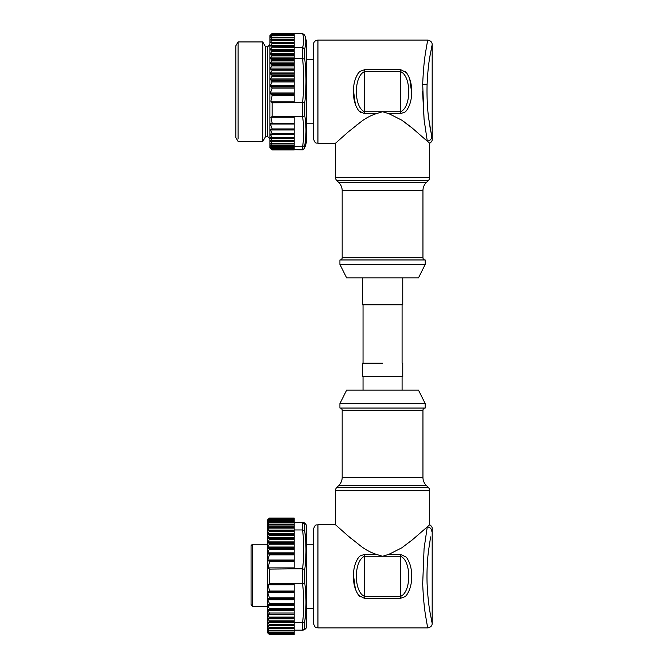 <?xml version="1.0" encoding="UTF-8"?>
<svg xmlns="http://www.w3.org/2000/svg" width="668" height="668" viewBox="0 0 668 668"><rect width="100%" height="100%" fill="white"/><g stroke="black" fill="none" stroke-linecap="round" stroke-linejoin="round"><path stroke-width="1" d="M303.798 522.476L305.961 524.13L304.767 524.188L305.961 524.13L306.721 526.96L306.721 625.691L305.961 628.521L304.767 628.463L305.961 628.521L303.798 630.174M269.48 583.548L268.21 584.759L269.463 591.013L267.718 592.658L269.413 597.802L267.759 599.772L269.371 603.429L267.81 605.617L269.329 608.456L269.262 609.325L267.876 609.884L269.271 613.024L269.154 613.925L267.985 613.925L267.918 614.819L269.48 617.8L267.684 618.343L269.48 621.457L269.237 622.058L267.684 622.067L269.48 625.081L269.237 625.549L267.684 625.29L269.48 628.162L267.684 627.978L269.48 630.901L267.684 630.099L269.48 632.755L267.684 631.636L269.48 633.99L267.684 632.563L269.48 634.6L267.233 632.421L267.233 520.23L269.48 518.051L267.684 520.096L269.48 518.66L267.684 521.023L269.48 519.896L267.684 522.551L269.48 521.75L267.684 524.672L269.48 524.205L267.684 527.361L269.48 527.227L267.684 530.584L269.48 530.793L267.684 534.308L269.48 534.851L267.918 537.832L267.985 538.725L269.154 538.725L269.271 539.627L267.876 542.767L269.262 543.326L269.329 544.195L267.81 547.034L269.371 549.221L267.759 552.879L269.413 554.849L267.718 559.993L269.463 561.638L268.21 567.892L269.48 569.103L269.48 583.548L302.546 583.824L304.767 583.164C306.378 596.015 306.378 608.84 304.767 621.632L305.71 611.195M305.71 541.456L304.767 531.018C306.378 543.81 306.378 556.628 304.767 569.495L302.596 568.835L294.162 568.835L294.162 561.203L269.254 561.203M304.767 621.632L302.596 622.685L302.546 630.174C304.199 630.174 304.199 630.174 302.546 630.174L304.767 628.463L304.767 621.641M304.683 523.946L304.124 523.111M304.107 523.086L302.546 522.476C304.199 522.476 304.199 522.476 302.546 522.476L302.596 529.966L304.767 531.018L304.767 524.188L302.596 522.476M294.162 528.112L269.237 528.112L269.48 527.578L294.162 527.578L294.162 529.966L302.596 529.966M302.596 622.685L294.162 622.685L294.162 625.081L269.48 625.081L269.237 624.538L294.162 624.538M294.162 625.423L269.48 625.423L294.162 625.423L294.162 628.162L269.48 628.162L269.237 627.661L294.162 627.661M294.162 628.446L269.48 628.446L294.162 628.446L294.162 630.174L302.546 630.174M269.48 518.051L294.162 518.051L269.237 518.268L294.162 518.051L294.162 522.476L302.546 522.476M269.379 524.104L294.162 524.104L294.162 522.476L294.162 524.205L269.48 524.205L294.162 524.205M294.162 524.99L269.237 524.99L269.48 524.497L294.162 524.497L294.162 527.227L269.237 527.102M269.237 530.592L294.162 530.793L294.162 529.966M267.901 534.534L294.162 534.534L294.162 530.793M269.48 569.103L294.162 568.835M269.48 617.09L294.162 617.09L294.162 583.824M269.48 621.457L294.162 621.457L294.162 617.8L269.48 617.8L294.162 617.8L294.162 617.09M294.162 622.685L294.162 621.457M269.48 634.6L294.162 634.383M269.48 633.89L294.162 633.89L269.237 633.848M269.48 632.596L294.162 632.755L269.237 632.679M267.901 630.124L268.519 630.483M269.48 630.675L294.162 630.901L269.237 630.893M267.684 524.672L269.012 524.238M269.237 521.758L294.162 521.75L269.421 521.691M268.519 522.167L267.901 522.526M269.237 519.971L294.162 519.896L269.446 519.863M269.237 518.802L294.162 518.66L269.463 518.652M267.901 625.774L294.162 625.774L269.338 625.565M294.162 630.675L294.162 628.546L269.379 628.546M294.162 630.893L269.48 630.901M294.162 632.579L294.162 630.959L269.421 630.959M294.162 633.89L294.162 632.788L269.446 632.788M269.48 634.567L294.162 634.567L294.162 634.007L269.471 634.007M269.012 628.413L267.684 627.978M294.162 527.578L269.48 527.578M269.413 527.102L294.162 526.885L267.901 526.885M294.162 534.534L294.162 561.203M268.21 567.892L294.162 567.892M268.21 584.759L294.162 584.759M269.48 632.755L294.162 632.755M269.154 613.925L268.661 613.925M294.162 538.725L269.154 538.725M294.162 535.561L269.48 535.561M294.162 521.75L269.48 521.75M294.162 519.896L269.48 519.896M294.162 518.76L269.48 518.76L294.162 518.76M306.721 544.245L313.451 544.245M306.721 608.414L313.451 608.414M317.943 627.928L317.943 524.722C316.615 525.582 315.588 523.069 313.451 529.206L313.451 623.444C315.588 629.582 316.615 627.068 317.943 627.928L427.687 627.928L425.516 615.353C424.163 606.903 423.22 596.399 422.694 583.832L424.071 548.595L427.269 526.91L429.683 524.722C431.495 525.958 432.33 527.303 432.179 528.739L431.753 531.21C431.428 528.647 429.933 527.219 427.269 526.91L427.946 526.3M364.386 598.303L358.724 595.413C354.942 589.869 353.247 583.506 353.623 576.325C353.238 569.161 354.942 562.798 358.724 557.237L360.044 556.01L364.611 554.348L376.226 554.348C370.306 552.319 365.07 549.488 360.52 545.848L358.95 544.696M338.885 485.377L426.234 485.377A11.222 11.222 0 0 1 422.953 477.445L422.953 410.286L342.175 410.286L342.175 477.445A11.222 11.222 0 0 1 338.885 485.377L336.755 487.506A4.484 4.484 0 0 0 335.445 490.679L335.445 524.722L347.97 535.836L360.453 545.806C365.054 549.463 370.306 552.311 376.226 554.348L382.564 556.26L400.508 556.26C411.496 560.527 411.505 592.115 400.508 596.399L400.508 598.303L405.075 596.641L406.403 595.413C410.185 589.852 411.88 583.49 411.505 576.325C411.88 569.144 410.177 562.782 406.403 557.237L400.508 554.348L400.508 596.399L364.611 596.399C353.623 592.124 353.623 560.535 364.611 556.26L382.564 556.26L388.893 554.348L401.735 547.852L412.356 539.844L427.269 526.91M351.101 538.475L348.061 535.911M357.605 558.682L355.401 563.4M426.234 485.377L428.363 487.506A4.484 4.484 0 0 1 429.683 490.679L429.683 524.722M403.856 546.382L401.727 547.86M422.953 410.286A2.246 2.246 0 0 1 425.19 408.048L339.928 408.048A2.246 2.246 0 0 1 342.175 410.286M425.19 408.048L425.19 403.555L418.46 390.095L346.659 390.095L339.928 403.555L339.928 408.048M402.754 363.175L402.754 376.635L362.365 376.635L362.365 363.175M382.589 363.175L362.707 363.175L382.589 363.175M402.754 277.913L402.754 304.833L362.365 304.833L362.365 277.913M422.953 190.564L342.175 190.564L342.175 257.714A2.246 2.246 0 0 1 339.928 259.961L339.928 264.445L346.659 277.913L418.46 277.913L425.19 264.445L425.19 259.961A2.246 2.246 0 0 1 422.953 257.714L422.953 190.564A11.222 11.222 0 0 1 426.234 182.631L428.363 180.502A4.484 4.484 0 0 0 429.683 177.329L429.683 143.286L412.348 128.147L401.727 120.148L388.893 113.66L400.508 113.66L405.075 111.999L406.403 110.771C410.152 105.31 411.855 98.947 411.505 91.683L409.726 78.749M342.175 190.564A11.222 11.222 0 0 0 338.885 182.631L336.755 180.502A4.484 4.484 0 0 1 335.445 177.329L335.445 143.286L348.061 132.089L360.52 122.152C365.07 118.528 370.306 115.689 376.226 113.66L382.564 111.748L388.893 113.66M356.395 125.258L360.453 122.202M403.856 121.618L410.745 126.853M427.946 141.699L429.683 143.286C431.495 142.05 432.33 140.706 432.179 139.261L431.753 136.798C431.428 139.353 429.933 140.789 427.269 141.098L424.071 119.405L427.269 141.098M364.386 113.652L358.724 110.763C354.942 105.227 353.247 98.864 353.623 91.683L355.401 104.609M358.724 110.771L360.753 112.491M306.721 123.764L313.451 123.764L313.451 91.683L313.451 137.758L313.451 44.564C313.618 41.934 315.121 40.439 317.943 40.072L317.943 143.286L335.445 143.286M306.721 59.594L313.451 59.594M305.234 146.593L306.721 141.04L306.721 42.318L305.243 36.798L305.961 42.067L304.767 49.031L302.596 47.47L271.934 47.194L270.59 49.181L270.59 49.966L272.168 50.284L294.162 50.284L272.168 50.284L270.373 53.924L272.168 54.809L294.162 54.809L272.168 54.809L270.373 58.533L272.168 59.736L270.373 63.502L272.168 65.013L270.607 68.061L270.674 69.196L271.851 69.681L271.968 70.816L270.557 72.979L270.573 74.006L271.951 75.192L272.018 76.219L270.498 78.916L272.068 81.939L270.456 85.42L272.11 88.109L270.415 93.002L272.152 95.265L270.899 101.21L272.168 102.814L302.596 102.546L302.596 116.783L304.767 115.664C306.378 125.601 306.378 135.487 304.767 145.323L302.596 146.751L272.11 146.35M272.168 55.302L294.162 55.302L294.162 58.634L302.596 58.625L304.767 59.202C306.378 73.68 306.378 88.168 304.767 102.672L302.596 102.546M304.767 35.22L305.234 36.765L304.717 35.07L302.546 33.525C304.199 38.143 304.199 42.794 302.546 47.47M272.168 102.814L272.168 116.541L302.596 116.783M304.767 145.332L304.767 148.137L302.596 149.832L272.16 149.373L270.373 147.92L272.168 149.958L270.59 148.438M294.162 33.525L302.546 33.525M272.018 46.017L294.162 46.017L294.162 43.529L271.934 43.529L270.373 46L271.934 46.017L271.934 47.194M294.162 47.47L294.162 50.284M272.168 50.735L294.162 50.735L294.162 54.809M271.934 59.352L294.162 59.352L294.162 58.634M270.59 63.903L294.162 63.903L294.162 59.352M294.162 102.546L294.162 94.747L271.943 94.747M272.143 141.148L294.162 141.148L294.162 116.783M294.162 146.751L294.162 147.979L272.168 148.137L270.373 147.01L271.934 149.214M271.934 148.062L294.162 148.137L294.162 149.265L272.168 149.265M271.934 34.177L294.162 34.026L294.162 33.408L272.168 33.4L294.162 33.408L272.168 33.408L270.373 35.137L272.168 33.408L270.373 35.454L272.168 34.026L270.373 36.398L272.168 35.279L270.373 37.942L272.168 37.141L270.373 40.072L272.168 39.604L270.373 42.769L271.934 42.51L271.934 43.529M271.934 35.354L294.162 35.354M270.381 35.128L269.922 35.588L269.922 147.77L270.381 148.229M294.162 35.27L294.162 37.141L272.11 37.082M271.934 37.149L294.162 37.141L294.162 42.769M272.152 39.546L294.162 39.512L272.076 39.512M272.101 42.51L294.162 42.502L294.162 43.529M272.16 34.018L294.162 34.018L294.162 34.469L271.934 34.469M272.143 35.245L294.162 35.245L294.162 34.469M271.976 46.017L294.162 46.017L294.162 47.194M272.168 149.924L294.162 149.924L271.934 149.741M272.168 116.541L270.899 117.242L272.152 123.188L270.415 124.039L272.11 128.932L270.456 129.984L272.068 133.466L271.893 134.084L270.632 133.984L270.498 134.602L272.018 137.299L271.951 137.917L270.573 137.8L271.968 140.581L271.851 141.148L270.674 140.664L270.607 141.24L272.168 143.854L270.373 143.378L272.168 146.067L270.373 145.49L272.168 147.979M272.168 146.067L294.162 146.292L271.934 146.284M272.168 143.395L294.162 143.395L294.162 143.854L271.934 143.912M270.674 140.664L270.607 141.24L294.162 141.198L272.06 141.198M294.162 141.148L294.162 140.581L271.968 140.581L271.851 141.148M270.573 137.8L270.557 138.418L294.162 138.418M294.162 137.917L271.985 137.917L294.162 137.917L294.162 137.299L272.018 137.299L271.951 137.917M270.632 133.984L270.498 134.602L294.162 134.602M271.959 134.084L294.162 134.084L294.162 133.466L272.068 133.466L271.893 134.084M270.774 129.375L270.456 129.984L294.162 129.984M271.951 129.542L294.162 129.542L294.162 128.932L272.11 128.932L271.751 129.542M270.807 123.421L270.415 124.039L294.162 124.039M272.152 123.188L294.162 123.496L272.152 123.188M271.934 46.017L294.162 46.217L272.168 46.217M271.934 42.51L294.162 42.643L272.168 42.643M271.934 39.546L294.162 39.604M294.162 63.903L294.162 94.747M270.899 117.242L294.162 117.242M270.899 101.21L294.162 101.21M294.162 143.395L294.162 141.24M294.162 143.912L272.16 143.912M294.162 146.067L294.162 143.946L272.076 143.946M294.162 146.284L272.168 146.292M271.934 148.931L294.162 148.931L294.162 148.171L272.143 148.171M294.162 149.924L271.934 149.649M294.162 35.446L272.168 35.446L294.162 35.446M294.162 33.45L272.168 33.45L294.162 33.45M294.162 37.141L272.168 37.141M272.168 39.896L294.162 39.896L272.168 39.896M272.168 149.958L294.162 149.958L272.168 149.958M294.162 65.915L272.168 65.915M272.168 65.013L294.162 65.013L272.168 65.013M265.438 48.839L265.438 136.756L262.749 141.416L262.749 41.942L265.438 46.61L265.438 48.839M262.749 141.416L238.067 141.416L235.821 137.533L235.821 45.825L238.067 41.942L238.067 138.952M400.742 69.706L406.403 72.595L405.075 71.359M357.605 74.039L355.401 78.749M353.623 91.675C353.238 84.51 354.942 78.148 358.724 72.587L360.044 71.359L364.611 69.697L400.508 69.697L400.508 71.61C411.496 75.885 411.505 107.473 400.508 111.748L400.508 113.66M406.403 72.595C410.177 78.131 411.88 84.494 411.505 91.683M422.594 91.683L424.071 119.413L422.694 84.11C423.22 71.493 424.163 60.988 425.524 52.597L427.687 40.072L317.943 40.072M376.226 113.66L364.611 113.66L364.611 71.61L400.508 71.61L400.508 111.748L364.611 111.748C353.623 107.473 353.623 75.885 364.611 71.61L364.611 69.697M431.753 136.798L428.497 117.1C427.286 107.222 426.81 96.442 427.077 84.769L427.086 84.627C427.62 73.071 428.589 63.46 430 55.82L432.179 44.564C432.138 42.159 430.643 40.665 427.687 40.072M427.077 84.702L427.036 86.055M428.497 117.1L430.626 131.12M432.179 139.261L432.179 44.564M339.928 259.961L425.19 259.961M339.928 264.445L425.19 264.445M425.19 403.555L339.928 403.555M431.753 531.21L432.179 528.739L432.179 623.444L429.983 612.122C428.597 604.423 427.629 594.812 427.077 583.298C426.769 571.641 427.244 560.844 428.497 550.9L430.626 536.888M429.716 610.46L430 612.18M353.623 576.325L355.401 589.251M358.724 595.413L360.044 596.641M407.522 593.969L409.726 589.26M252.429 544.245L252.429 606.552L251.076 604.573L251.076 545.589L252.429 544.245L267.233 544.245M251.076 604.573L252.429 606.552L267.233 606.552M304.767 583.164L304.767 569.495M302.554 529.966C304.199 542.925 304.199 555.876 302.554 568.835M302.596 568.835L302.596 583.824M302.554 583.815C304.199 596.774 304.199 609.725 302.554 622.685M294.162 622.584L267.901 622.584M294.162 634.291L269.237 634.291M294.162 633.556L269.237 633.556M294.162 632.195L269.237 632.195M294.162 630.225L269.237 630.225M294.162 628.505L269.463 628.505M294.162 625.549L269.413 625.549M294.162 620.881L269.237 620.881M294.162 618.894L267.901 618.894M294.162 618.117L267.901 618.117M294.162 618.059L269.237 618.059M267.918 614.819L294.162 614.819M294.162 613.024L269.271 613.024M267.868 610.752L294.162 610.752M294.162 609.884L267.876 609.884M269.262 609.325L294.162 609.325M294.162 608.456L269.329 608.456M267.81 605.617L294.162 605.617M294.162 604.757L267.943 604.757M269.196 604.298L294.162 604.298M294.162 603.429L269.371 603.429M267.759 599.772L294.162 599.772M294.162 598.887L268.085 598.887M269.062 598.687L294.162 598.687M294.162 597.802L269.413 597.802M267.718 592.658L294.162 592.658M294.162 591.79L268.118 591.79M269.254 591.447L294.162 591.447M294.162 591.013L269.463 591.013M269.463 561.638L294.162 561.638M268.118 560.861L294.162 560.861M294.162 559.993L267.718 559.993M269.413 554.849L294.162 554.849M294.162 553.964L269.062 553.964M268.085 553.764L294.162 553.764M294.162 552.879L267.759 552.879M269.371 549.221L294.162 549.221M294.162 548.353L269.196 548.353M267.943 547.902L294.162 547.902M294.162 547.034L267.81 547.034M269.329 544.195L294.162 544.195M294.162 543.326L269.262 543.326M267.876 542.767L294.162 542.767M294.162 541.898L267.868 541.898M269.271 539.627L294.162 539.627M294.162 537.832L267.918 537.832M269.48 534.851L294.162 534.851M294.162 534.592L269.237 534.592M294.162 533.757L267.901 533.757M269.237 531.77L294.162 531.77M269.48 531.194L294.162 531.194M294.162 530.066L267.901 530.066M294.162 524.146L269.463 524.146M269.237 522.426L294.162 522.426M269.48 521.975L294.162 521.975M269.237 520.455L294.162 520.455M269.48 520.063L294.162 520.063M269.237 519.094L294.162 519.094M269.237 518.368L294.162 518.368M269.48 518.084L294.162 518.084M304.767 59.202L304.767 49.031M304.767 115.664L304.767 102.672M302.596 47.47L302.596 58.634M302.554 58.634C304.199 73.271 304.199 87.909 302.554 102.546M302.554 116.783C304.199 126.778 304.199 136.765 302.554 146.751M302.596 146.751L302.596 149.832M271.225 37.55L270.59 37.55M271.934 35.838L294.162 35.838M272.168 34.126L294.162 34.126M294.162 33.726L271.934 33.726M272.168 37.375L294.162 37.375M294.162 37.825L271.934 37.825M270.59 39.637L271.717 39.637M294.162 40.397L271.934 40.397M270.59 42.293L294.162 42.293M272.168 42.994L294.162 42.994M270.59 45.482L294.162 45.482M270.59 49.181L294.162 49.181M272.168 46.618L294.162 46.618M294.162 49.966L270.59 49.966M271.934 50.025L294.162 50.025M294.162 55.937L271.934 55.937M270.59 57.941L294.162 57.941M294.162 58.884L270.59 58.884M294.162 147.578L271.934 147.578M271.208 145.874L270.59 145.874M294.162 145.616L271.934 145.616M271.692 143.812L270.59 143.812M271.993 123.496L294.162 123.496M272.152 95.265L294.162 95.265M270.807 94.029L294.162 94.029M294.162 93.002L270.415 93.002M272.11 88.109L294.162 88.109M294.162 87.04L271.751 87.04M270.774 86.489L294.162 86.489M294.162 85.42L270.456 85.42M272.068 81.939L294.162 81.939M294.162 80.912L271.893 80.912M270.632 79.951L294.162 79.951M294.162 78.916L270.498 78.916M272.018 76.219L294.162 76.219M294.162 75.192L271.951 75.192M270.573 74.006L294.162 74.006M294.162 72.979L270.557 72.979M271.968 70.816L294.162 70.816M294.162 69.681L271.851 69.681M270.674 69.196L294.162 69.196M294.162 68.061L270.607 68.061M294.162 64.579L271.934 64.579M294.162 62.892L270.59 62.892M271.934 60.922L294.162 60.922M272.168 60.27L294.162 60.27M272.168 59.736L294.162 59.736M294.162 54.484L271.934 54.484M270.59 54.217L294.162 54.217M294.162 53.348L270.59 53.348M271.934 51.344L294.162 51.344M265.438 46.802L267.684 46.802L267.684 136.556L269.922 138.794M335.445 177.329L429.683 177.329M427.077 84.769L422.694 84.118M336.755 180.502L428.363 180.502M338.885 182.631L426.234 182.631M342.175 257.714L422.953 257.714M422.953 477.445L342.175 477.445M428.363 487.506L336.755 487.506M429.683 490.679L335.445 490.679M364.611 554.348L364.611 598.303L400.508 598.303M388.893 554.348L400.508 554.348M294.162 622.058L269.279 622.058M294.162 527.085L269.338 527.085M317.943 524.722L335.445 524.722M363.041 376.635L363.041 390.095M363.041 304.833L363.041 363.175M317.943 143.286C316.599 142.426 315.572 144.914 313.451 138.794M294.162 42.502L272.026 42.502M294.162 134.084L271.926 134.084M294.162 129.55L271.893 129.55M267.684 46.802L269.922 44.564M265.438 136.556L267.684 136.556M238.067 41.942L262.749 41.942M402.086 304.833L402.086 363.175M402.086 376.635L402.086 390.095M432.179 623.444L432.179 623.444C432.138 625.849 430.643 627.344 427.687 627.937"/></g></svg>
